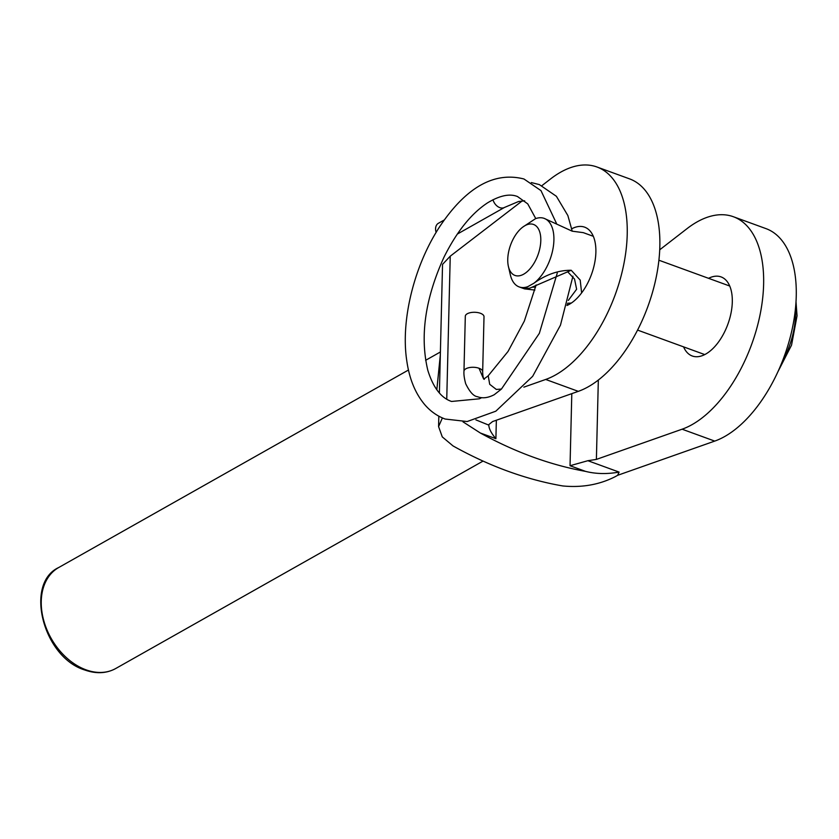 <?xml version="1.0" encoding="UTF-8"?>
<svg xmlns="http://www.w3.org/2000/svg" width="839" height="839" viewBox="0 0 839 839"><rect width="100%" height="100%" fill="white"/><g stroke="black" fill="none" stroke-linecap="round" stroke-linejoin="round"><path stroke-width="1.26" d="M683.575 346.853A42.086 22.59 -70 0 0 692.238 355.988A42.086 22.59 -70 0 0 718.257 342.354A42.086 22.59 -70 0 0 732.3 301.967A42.086 22.59 -70 0 0 721.068 276.912A42.086 22.59 -70 0 0 708.556 278.317M571.747 228.785A42.086 22.59 110 0 1 584.657 227.17A42.086 22.59 110 0 1 595.879 252.235A42.086 22.59 110 0 1 566.965 305.48M541.921 185.639L550.583 178.927A113.422 60.88 110 0 1 596.969 166.992A113.422 60.88 110 0 1 627.215 234.532A113.422 60.88 110 0 1 545.686 379.459L523.861 387.146M596.969 166.992L629.596 178.885A113.422 60.88 110 0 1 659.842 246.425A113.422 60.88 110 0 1 578.302 391.352L492.598 421.556L488.822 424.586C488.707 428.31 491.067 433.008 495.901 438.692L480.38 433.029L462.981 421.828M659.716 249.802L686.994 228.669A113.422 60.88 110 0 1 733.391 216.735A113.422 60.88 110 0 1 758.519 321.704A113.422 60.88 110 0 1 682.097 429.201L596.393 459.405L587.877 460.705L619.077 472.084L617.672 475.293L615.396 476.583C599.549 484.69 582.004 487.805 562.77 485.949A412.18 294.489 -119.5 0 1 552.911 484.082A412.18 294.489 -119.5 0 1 507.784 471.172A412.18 294.489 -119.5 0 1 462.813 451.225A412.18 294.489 -119.5 0 1 453.05 445.939L442.268 436.888L438.577 426.569L442.394 417.927M619.077 472.084C607.132 474.234 595.963 474.004 585.559 471.382A412.18 294.489 -119.5 0 1 532.849 457.014A412.18 294.489 -119.5 0 1 480.38 433.029M733.391 216.735L766.007 228.628A113.422 60.88 110 0 1 791.146 333.597A113.422 60.88 110 0 1 714.723 441.094L617.672 475.293M439.395 393.009L442.541 264.369L450.239 256.189L522.194 200.93M587.877 460.705L570.038 465.729L571.799 393.648M488.759 425.111L475.912 419.878M436.815 389.799L440.328 354.949M568.307 300.414L576.624 289.235L574.537 279.083L567.709 271.794L529.933 288.102L527.049 288.48M531.999 287.232L535.618 287.022M522.739 227.117A27.121 14.557 -70 0 0 507.752 259.282A27.121 14.557 -70 0 0 508.403 266.435A27.121 14.557 -70 0 0 526.326 272.381A27.121 14.557 -70 0 0 540.798 240.615A27.121 14.557 -70 0 0 522.739 227.117L535.565 218.643A36.476 19.58 110 0 1 544.186 218.381A36.476 19.58 110 0 1 553.908 240.101A36.476 19.58 110 0 1 533.982 283.183C546.063 274.5 558.48 270.2 571.212 270.263L580.21 280.09L581.616 292.916M533.982 283.183L527.804 286.665A36.476 19.58 110 0 1 519.194 286.928A36.476 19.58 110 0 1 510.343 274.825L508.403 266.435M534.873 290.074L524.564 288.878L527.804 286.665M593.32 236.304L583.294 232.644L572.208 231.186L544.186 218.381M571.328 303.057L567.573 303.257M567.709 271.794L571.212 270.263M436.144 232.413A9.355 6.681 -119.5 0 1 438.388 223.289L444.376 219.912M504.564 207.401A9.355 6.681 -119.5 0 1 504.407 207.485A9.355 6.681 -119.5 0 1 499.761 207.611A9.355 6.681 -119.5 0 1 492.975 199.734M557.285 272.99L539.341 333.356L501.449 389.034L496.321 389.443L489.703 384.304L488.225 375.809L483.841 379.102M482.666 371.708A9.355 4.195 -178.6 0 0 482.666 371.583A9.355 4.195 -178.6 0 0 479.017 368.258A9.355 4.195 -178.6 0 0 469.232 367.618A9.355 4.195 -178.6 0 0 463.967 371.247A9.355 4.195 -178.6 0 0 463.967 371.373C463.715 374.425 464.282 378.536 465.687 383.706C469.704 391.949 473.636 396.281 477.485 396.7C482.331 398.63 487.91 397.969 494.213 394.729L501.292 389.181M482.666 371.646L484.009 316.712A9.355 4.195 -178.6 0 0 480.359 313.262A9.355 4.195 -178.6 0 0 470.574 312.622A9.355 4.195 -178.6 0 0 465.309 316.251L463.967 371.247M479.017 368.258L483.631 379.018M85.966 669.816A57.985 41.426 60.5 0 0 115.74 668.505C106.584 673.528 96.254 674.021 84.76 669.994C42.957 657.336 24.247 583.315 58.72 567.521A57.985 41.426 60.5 0 0 43.586 619.937A57.985 41.426 60.5 0 0 85.966 669.816M714.723 441.094L682.097 429.201M598.333 380.036L596.393 459.405M496.352 420.234L495.901 438.692M585.559 471.382L570.038 465.729M450.239 256.189L446.747 399.154M545.686 379.459L578.302 391.352M781.749 362.805A60.796 32.627 -70 0 0 795.592 314.457A60.796 32.627 -70 0 0 795.487 308.28M115.74 668.505L483.054 461.083M438.828 416.175L438.577 426.569M58.72 567.521L408.467 370.02M425.625 360.319L440.391 351.981M796.012 301.904L797.05 315.831L791.534 345.175L777.743 372.086M658.898 260.216L729.741 286.036M519.194 286.928L524.564 288.878M567.248 304.442L568.328 304.84M637.556 330.084L704.75 354.582M482.666 371.583C482.729 375.914 483.274 378.504 484.281 379.354M524.679 200.804L518.565 201.507L504.407 207.485M481.722 397.655L479.352 398.808L451.56 401.462C445.383 399.395 434.969 393.365 427.817 370.303C419.731 336.345 425.142 298.6 444.041 257.08C456.752 231.637 471.245 213.567 487.511 202.881C499.719 195.497 509.724 193.39 517.537 196.557L527.752 203.887L535.754 218.57M556.446 223.352L540.977 190.61L523.956 178.99C495.461 171.733 468.54 185.933 443.181 221.59C415.882 259.859 400.234 317.866 406.747 360.56C409.306 378.892 415.41 393.711 425.037 405.006C430.732 411.509 437.444 416.186 445.152 419.039L467.155 421.535L495.818 411.194L532.671 376.302L560.462 325.175L572.943 276.178M531.36 182.577L539.362 184.601L556.393 196.295L567.877 215.581L572.229 231.197M488.067 375.956L508.014 351.489L524.333 321.096L536.1 284.966M457.265 234.112L504.48 207.443"/></g></svg>
